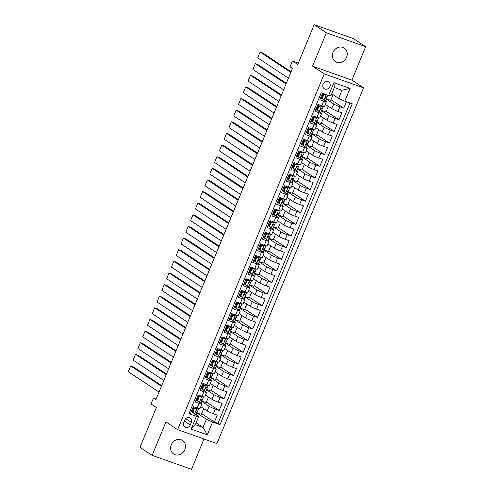 <?xml version="1.0" encoding="UTF-8"?>
<svg xmlns="http://www.w3.org/2000/svg" width="494" height="494" viewBox="0 0 494 494"><rect width="100%" height="100%" fill="white"/><g stroke="black" fill="none" stroke-linecap="round" stroke-linejoin="round"><path stroke-width="0.74" d="M332.987 52.42A8.089 7.175 123.5 0 0 335.327 61.577A8.089 7.175 123.5 0 0 346.597 57.236A8.089 7.175 123.5 0 0 344.25 48.085A8.089 7.175 123.5 0 0 332.987 52.42M171.251 444.81A8.089 7.175 123.5 0 0 173.598 453.967A8.089 7.175 123.5 0 0 184.861 449.626A8.089 7.175 123.5 0 0 182.521 440.469A8.089 7.175 123.5 0 0 171.251 444.81M323.076 84.141A4.045 3.588 123.5 0 0 324.249 88.716A4.045 3.588 123.5 0 0 329.881 86.549A4.045 3.588 123.5 0 0 328.708 81.973A4.045 3.588 123.5 0 0 323.076 84.141M365.69 46.683L353.525 38.637L314.178 24.7L326.349 32.746L312.572 66.171L324.255 73.896L363.596 87.833L351.913 80.108L365.69 46.683L326.349 32.746M324.255 73.896L177.618 429.663L216.959 443.6L363.596 87.833M177.618 429.663L165.935 421.938L152.158 455.363L191.499 469.3L203.985 439.005M152.158 455.363L139.987 447.317L156.4 407.501L151.047 403.956L153.443 398.145L155.876 399.751L292.448 68.4L290.015 66.795L292.411 60.978L297.765 64.523L314.178 24.7M322.502 93.261L319.853 99.689L323.737 101.066L321.816 105.716A5.057 0.5 22.4 0 0 324.546 106.358L326.46 101.702A5.057 0.5 -157.6 0 1 323.737 101.066M320.927 105.574L321.563 105.994L318.957 106.401L318.321 105.982L321.816 105.716L317.938 104.339L315.061 111.317L318.945 112.694L317.024 117.344A5.057 0.5 22.4 0 0 319.754 117.98L321.668 113.33A5.057 0.5 -157.6 0 1 318.945 112.694M316.135 117.202L316.771 117.621L314.165 118.029L313.529 117.609L317.024 117.344L313.147 115.967L310.269 122.944L314.153 124.321L312.233 128.971A5.057 0.5 22.4 0 0 314.962 129.607L316.876 124.957A5.057 0.5 -157.6 0 1 314.153 124.321M311.344 128.829L311.98 129.243L309.374 129.656L308.738 129.237L312.233 128.971L308.355 127.594L305.477 134.572L309.361 135.943L307.441 140.592A5.057 0.5 22.4 0 0 310.17 141.235L312.084 136.585A5.057 0.5 -157.6 0 1 309.361 135.943M306.552 140.45L307.188 140.87L304.582 141.284L303.946 140.864L307.441 140.592L303.563 139.222L300.685 146.199L304.57 147.57L302.649 152.22A5.057 0.5 22.4 0 0 305.378 152.862L307.293 148.212A5.057 0.5 -157.6 0 1 304.57 147.57M301.76 152.078L302.396 152.498L299.79 152.905L299.154 152.492L302.649 152.22L298.771 150.849L295.894 157.821L299.778 159.198L297.857 163.847A5.057 0.5 22.4 0 0 300.587 164.49L302.501 159.834A5.057 0.5 -157.6 0 1 299.778 159.198M296.968 163.705L297.604 164.125L294.998 164.533L294.362 164.113L297.857 163.847L293.979 162.47L291.102 169.448L294.986 170.825L293.066 175.475A5.057 0.5 22.4 0 0 295.795 176.111L297.709 171.461A5.057 0.5 -157.6 0 1 294.986 170.825M292.176 175.333L292.812 175.753L290.206 176.16L289.57 175.741L293.066 175.475L289.188 174.098L286.31 181.076L290.188 182.453L288.274 187.103A5.057 0.5 22.4 0 0 291.003 187.739L292.917 183.089A5.057 0.5 -157.6 0 1 290.188 182.453M287.385 186.96L288.021 187.374L285.415 187.788L284.779 187.368L288.274 187.103L284.396 185.725L281.518 192.703L285.396 194.074L283.482 198.73A5.057 0.5 22.4 0 0 286.211 199.366L288.126 194.716A5.057 0.5 -157.6 0 1 285.396 194.074M283.482 198.73L279.598 197.353L276.726 204.331L280.604 205.702L278.69 210.351A5.057 0.5 22.4 0 0 281.419 210.994L283.334 206.344A5.057 0.5 -157.6 0 1 280.604 205.702M277.801 210.209L278.431 210.629L275.831 211.037L275.195 210.623L278.69 210.351L274.806 208.981L271.935 215.952L275.813 217.329L273.898 221.979A5.057 0.5 22.4 0 0 276.628 222.621L278.542 217.965A5.057 0.5 -157.6 0 1 275.813 217.329M273.009 221.837L273.639 222.257L271.033 222.664L270.403 222.244L273.898 221.979L270.014 220.608L267.143 227.58L271.021 228.957L269.107 233.606A5.057 0.5 22.4 0 0 271.83 234.242L273.75 229.593A5.057 0.5 -157.6 0 1 271.021 228.957M268.217 233.464L268.847 233.884L266.241 234.292L265.611 233.872L269.107 233.606L265.222 232.229L262.351 239.207L266.229 240.584L264.315 245.234A5.057 0.5 22.4 0 0 267.038 245.87L268.958 241.22A5.057 0.5 -157.6 0 1 266.229 240.584M263.426 245.092L264.055 245.512L261.45 245.919L260.82 245.499L264.315 245.234L260.431 243.857L257.559 250.835L261.437 252.206L259.523 256.861A5.057 0.5 22.4 0 0 262.246 257.498L264.167 252.848A5.057 0.5 -157.6 0 1 261.437 252.206M258.634 256.719L259.264 257.133L256.658 257.547L256.028 257.127L259.523 256.855L255.639 255.484L252.767 262.462L256.645 263.833L254.731 268.483A5.057 0.5 22.4 0 0 257.454 269.125L259.375 264.475A5.057 0.5 -157.6 0 1 256.645 263.833M253.842 268.341L254.472 268.761L251.866 269.168L251.236 268.755L254.731 268.483L250.847 267.112L247.976 274.084L251.854 275.461L249.939 280.11A5.057 0.5 22.4 0 0 252.662 280.753L254.583 276.103A5.057 0.5 -157.6 0 1 251.854 275.461M249.05 279.968L249.68 280.388L247.074 280.796L246.444 280.382L249.933 280.11L246.055 278.74L243.184 285.711L247.062 287.088L245.148 291.738A5.057 0.5 22.4 0 0 247.871 292.374L249.791 287.724A5.057 0.5 -157.6 0 1 247.062 287.088M244.258 291.596L244.888 292.016L242.282 292.423L241.652 292.003L245.141 291.738L241.263 290.361L238.392 297.339L242.27 298.716L240.356 303.365A5.057 0.5 22.4 0 0 243.079 304.001L244.999 299.352A5.057 0.5 -157.6 0 1 242.27 298.716M239.467 303.223L240.096 303.643L237.491 304.051L236.861 303.631L240.35 303.365L236.472 301.988L233.6 308.966L237.478 310.337L235.564 314.993A5.057 0.5 22.4 0 0 238.287 315.629L240.208 310.979A5.057 0.5 -157.6 0 1 237.478 310.337M235.564 314.993L231.68 313.616L228.802 320.594L232.686 321.964L230.772 326.614A5.057 0.5 22.4 0 0 233.495 327.256L235.416 322.607A5.057 0.5 -157.6 0 1 232.686 321.964M229.883 326.472L230.513 326.892L227.907 327.306L227.277 326.886L230.766 326.614L226.888 325.243L224.01 332.215L227.895 333.592L225.98 338.242A5.057 0.5 22.4 0 0 228.703 338.884L230.624 334.234A5.057 0.5 -157.6 0 1 227.895 333.592M225.091 338.1L225.721 338.52L223.115 338.927L222.485 338.514L225.974 338.242L222.096 336.871L219.219 343.843L223.103 345.22L221.189 349.869A5.057 0.5 22.4 0 0 223.912 350.512L225.832 345.856A5.057 0.5 -157.6 0 1 223.103 345.22M220.293 349.727L220.929 350.147L218.323 350.555L217.693 350.135L221.182 349.869L217.304 348.492L214.427 355.47L218.311 356.847L216.391 361.497A5.057 0.5 22.4 0 0 219.12 362.133L221.034 357.483A5.057 0.5 -157.6 0 1 218.311 356.847M215.501 361.355L216.137 361.775L213.532 362.182L212.902 361.762L216.391 361.497L212.513 360.12L209.635 367.098L213.519 368.475L211.599 373.124A5.057 0.5 22.4 0 0 214.328 373.76L216.242 369.111A5.057 0.5 -157.6 0 1 213.519 368.475M210.71 372.982L211.346 373.396L208.74 373.81L208.104 373.39L211.599 373.124L207.721 371.747L204.843 378.725L208.727 380.096L206.807 384.746A5.057 0.5 22.4 0 0 209.536 385.388L211.451 380.738A5.057 0.5 -157.6 0 1 208.727 380.096M205.918 384.604L206.554 385.024L203.948 385.437L203.312 385.017L206.807 384.746L202.929 383.375L200.051 390.353L203.936 391.723L202.015 396.373A5.057 0.5 22.4 0 0 204.744 397.015L206.659 392.366A5.057 0.5 -157.6 0 1 203.936 391.723M201.126 396.231L201.762 396.651L199.156 397.059L198.52 396.645L202.015 396.373L198.137 395.002L195.26 401.974L199.144 403.351A5.057 0.5 22.4 0 0 201.867 403.987A5.057 0.5 22.4 0 0 201.447 403.567L200.181 402.727M200.762 406.679L207.19 410.934A5.057 0.5 22.4 0 0 213.389 413.725L217.267 415.102L214.396 422.08L201.632 413.639M201.725 401.4L209.104 406.284A5.057 0.5 22.4 0 0 215.304 409.075L219.188 410.452L206.424 402.011M219.188 410.452L222.059 403.475L218.181 402.097A5.057 0.5 22.4 0 1 211.982 399.306L205.553 395.058M210.345 383.43L216.773 387.679A5.057 0.5 22.4 0 0 222.973 390.476L226.851 391.847L223.98 398.825L211.216 390.384M215.137 371.803L221.565 376.051A5.057 0.5 22.4 0 0 227.765 378.849L231.643 380.219L228.771 387.197L216.008 378.762M219.929 360.175L226.357 364.43A5.057 0.5 22.4 0 0 232.557 367.221L236.435 368.598L233.563 375.57L220.799 367.135M224.721 348.548L231.149 352.802A5.057 0.5 22.4 0 0 237.348 355.594L241.226 356.971L238.355 363.942L225.591 355.507M229.512 336.927L235.941 341.175A5.057 0.5 22.4 0 0 242.14 343.966L246.018 345.343L243.147 352.321L230.383 343.88M234.304 325.299L240.732 329.547A5.057 0.5 22.4 0 0 246.932 332.345L250.81 333.716L247.939 340.693L235.175 332.252M239.096 313.671L245.524 317.92A5.057 0.5 22.4 0 0 251.724 320.717L255.608 322.088L252.73 329.066L239.967 320.625M243.888 302.044L250.316 306.292A5.057 0.5 22.4 0 0 256.516 309.09L260.4 310.467L257.522 317.438L244.758 309.003M248.68 290.416L255.108 294.671A5.057 0.5 22.4 0 0 261.307 297.462L265.192 298.839L262.314 305.811L249.55 297.376M253.471 278.789L259.9 283.043A5.057 0.5 22.4 0 0 266.099 285.835L269.983 287.212L267.106 294.189L254.342 285.748M258.263 267.168L264.691 271.416A5.057 0.5 22.4 0 0 270.891 274.207L274.775 275.584L271.898 282.562L259.134 274.121M263.055 255.54L269.483 259.788A5.057 0.5 22.4 0 0 275.683 262.586L279.567 263.957L276.689 270.934L263.926 262.493M267.847 243.913L274.275 248.161A5.057 0.5 22.4 0 0 280.475 250.958L284.359 252.329L281.481 259.307L268.724 250.872M272.639 232.285L279.067 236.54A5.057 0.5 22.4 0 0 285.266 239.331L289.151 240.708L286.273 247.679L273.515 239.244M277.43 220.657L283.859 224.912A5.057 0.5 22.4 0 0 290.058 227.703L293.942 229.08L291.065 236.058L278.307 227.617M282.222 209.036L288.65 213.285A5.057 0.5 22.4 0 0 294.85 216.076L298.734 217.453L295.857 224.43L283.099 215.989M287.014 197.409L293.442 201.657A5.057 0.5 22.4 0 0 299.642 204.454L303.526 205.825L300.648 212.803L287.891 204.362M291.806 185.781L298.234 190.029A5.057 0.5 22.4 0 0 304.434 192.827L308.318 194.198L305.44 201.175L292.683 192.74M296.598 174.154L303.026 178.408A5.057 0.5 22.4 0 0 309.225 181.199L313.11 182.576L310.232 189.548L297.474 181.113M301.389 162.526L307.818 166.781A5.057 0.5 22.4 0 0 314.023 169.572L317.901 170.949L315.024 177.926L302.266 169.485M306.181 150.905L312.609 155.153A5.057 0.5 22.4 0 0 318.815 157.944L322.693 159.321L319.816 166.299L307.058 157.858M310.979 139.277L317.407 143.526A5.057 0.5 22.4 0 0 323.607 146.323L327.485 147.694L324.607 154.671L311.85 146.23M315.771 127.65L322.199 131.898A5.057 0.5 22.4 0 0 328.399 134.695L332.277 136.066L329.405 143.044L316.642 134.609M320.563 116.022L326.991 120.27A5.057 0.5 22.4 0 0 333.191 123.068L337.069 124.445L334.197 131.416L321.433 122.981M325.355 104.395L331.783 108.649A5.057 0.5 22.4 0 0 337.982 111.44L341.86 112.817L338.989 119.789L326.225 111.354M326.46 101.702A5.057 0.5 -157.6 0 0 326.04 101.282L324.774 100.443M322.78 99.127L320.662 97.726M321.668 113.33A5.057 0.5 -157.6 0 0 321.248 112.91L319.982 112.07M317.988 110.755L315.87 109.353M316.876 124.957A5.057 0.5 -157.6 0 0 316.456 124.537L315.184 123.698M313.196 122.382L311.078 120.981M312.084 136.585A5.057 0.5 -157.6 0 0 311.665 136.165L310.393 135.325M308.404 134.01L306.286 132.608M307.293 148.212A5.057 0.5 -157.6 0 0 306.873 147.792L305.601 146.953M303.612 145.637L301.494 144.236M302.501 159.834A5.057 0.5 -157.6 0 0 302.081 159.414L300.809 158.574M298.821 157.259L296.703 155.857M297.709 171.461A5.057 0.5 -157.6 0 0 297.289 171.041L296.017 170.202M294.029 168.886L291.911 167.485M292.917 183.089A5.057 0.5 -157.6 0 0 292.497 182.669L291.225 181.829M289.237 180.514L287.119 179.112M288.126 194.716A5.057 0.5 -157.6 0 0 287.706 194.296L286.434 193.457M284.445 192.141L282.327 190.74M283.334 206.344A5.057 0.5 -157.6 0 0 282.914 205.924L281.642 205.084M279.653 203.769L277.535 202.367M278.542 217.965A5.057 0.5 -157.6 0 0 278.122 217.545L276.85 216.705M274.862 215.396L272.744 213.995M273.75 229.593A5.057 0.5 -157.6 0 0 273.33 229.173L272.058 228.333M270.07 227.018L267.952 225.616M268.958 241.22A5.057 0.5 -157.6 0 0 268.538 240.8L267.266 239.961M265.278 238.645L263.16 237.244M264.167 252.848A5.057 0.5 -157.6 0 0 263.747 252.428L262.475 251.588M260.486 250.273L258.368 248.871M259.375 264.475A5.057 0.5 -157.6 0 0 258.955 264.055L257.683 263.216M255.694 261.9L253.576 260.499M254.583 276.103A5.057 0.5 -157.6 0 0 254.163 275.683L252.891 274.843M250.903 273.528L248.785 272.126M249.791 287.724A5.057 0.5 -157.6 0 0 249.371 287.304L248.099 286.464M246.111 285.149L243.993 283.747M244.999 299.352A5.057 0.5 -157.6 0 0 244.579 298.932L243.307 298.092M241.319 296.777L239.201 295.375M240.208 310.979A5.057 0.5 -157.6 0 0 239.788 310.559L238.516 309.719M236.527 308.404L234.409 307.002M235.416 322.607A5.057 0.5 -157.6 0 0 234.99 322.187L233.724 321.347M231.735 320.032L229.611 318.63M230.624 334.234A5.057 0.5 -157.6 0 0 230.198 333.814L228.932 332.975M226.944 331.659L224.819 330.258M225.832 345.856A5.057 0.5 -157.6 0 0 225.406 345.436L224.14 344.596M222.152 343.281L220.028 341.879M221.034 357.483A5.057 0.5 -157.6 0 0 220.614 357.063L219.348 356.223M217.36 354.908L215.236 353.506M216.242 369.111A5.057 0.5 -157.6 0 0 215.822 368.691L214.557 367.851M212.568 366.536L210.444 365.134M211.451 380.738A5.057 0.5 -157.6 0 0 211.031 380.318L209.765 379.478M207.776 378.163L205.652 376.761M206.659 392.366A5.057 0.5 -157.6 0 0 206.239 391.946L204.973 391.106M202.985 389.791L200.86 388.389M190.283 424.957L191.332 422.395A3.915 3.477 123.5 0 0 190.196 417.961A3.915 3.477 123.5 0 0 184.744 420.061L183.688 422.623A3.915 3.477 123.5 0 0 184.824 427.057A3.915 3.477 123.5 0 0 190.283 424.957L184.342 421.03M331.721 93.811L338.618 98.374L341.971 90.235L334.315 87.524L330.961 95.663L328.652 95.441L321.211 92.804L188.949 413.694L196.396 416.331L198.699 416.547L195.389 414.355M328.652 95.441L333.925 82.652L350.085 88.377L344.818 101.165L352.259 103.802L219.997 424.692L212.556 422.055L207.282 434.844L191.122 429.119L196.396 416.331M326.318 99.115L333.697 103.999L331.783 108.649M320.865 97.861L321.186 97.083M321.526 110.742L328.905 115.621L326.991 120.27M316.074 109.489L316.395 108.711M316.734 122.37L324.113 127.248L322.199 131.898M311.282 121.116L311.603 120.338M311.942 133.998L319.322 138.876L317.407 143.526M306.49 132.738L306.811 131.966M307.151 145.619L314.53 150.503L312.609 155.153M301.698 144.365L302.019 143.593M302.359 157.246L309.738 162.131L307.818 166.781M296.906 155.993L297.227 155.215M297.567 168.874L304.946 173.752L303.026 178.408M292.115 167.62L292.429 166.842M292.775 180.501L300.154 185.38L298.234 190.029M287.323 179.248L287.638 178.47M287.977 192.129L295.363 197.007L293.442 201.657M282.531 190.875L282.846 190.097M283.186 203.75L290.571 208.635L288.65 213.285M277.739 202.497L278.054 201.725M278.394 215.378L285.779 220.262L283.859 224.912M272.947 214.124L273.262 213.352M273.602 227.005L280.987 231.884L279.067 236.54M268.149 225.752L268.47 224.974M268.81 238.633L276.195 243.511L274.275 248.161M263.358 237.379L263.679 236.601M264.018 250.26L271.404 255.139L269.483 259.788M258.566 249.007L258.887 248.229M259.227 261.888L266.606 266.766L264.691 271.416M253.774 260.628L254.095 259.856M254.435 273.509L261.814 278.394L259.9 283.043M248.982 272.256L249.303 271.484M249.643 285.137L257.022 290.021L255.108 294.671M244.19 283.883L244.511 283.105M244.851 296.764L252.23 301.643L250.316 306.292M239.399 295.511L239.72 294.733M240.059 308.392L247.438 313.27L245.524 317.92M234.607 307.138L234.928 306.36M235.268 320.019L242.647 324.898L240.732 329.547M229.815 318.76L230.136 317.988M230.476 331.641L237.855 336.525L235.941 341.175M225.023 330.387L225.344 329.615M225.684 343.268L233.063 348.153L231.149 352.802M220.231 342.015L220.552 341.237M220.892 354.896L228.271 359.774L226.357 364.43M215.44 353.642L215.761 352.864M216.1 366.523L223.479 371.402L221.565 376.051M210.648 365.27L210.969 364.492M211.309 378.151L218.688 383.029L216.773 387.679M205.856 376.897L206.177 376.119M206.517 389.772L213.896 394.657L211.982 399.306M201.064 388.519L201.385 387.747M198.187 401.412L196.069 400.017M196.272 400.146L196.593 399.368M214.396 422.08L217.953 423.339L349.993 102.999M333.697 103.999A5.057 0.5 -157.6 0 0 339.897 106.79L343.781 108.167L346.43 101.739M338.989 119.789L335.105 118.418A5.057 0.5 -157.6 0 1 328.905 115.621M334.197 131.416L330.313 130.046A5.057 0.5 -157.6 0 1 324.113 127.248M329.405 143.044L325.521 141.667A5.057 0.5 -157.6 0 1 319.322 138.876M324.607 154.671L320.73 153.294A5.057 0.5 -157.6 0 1 314.53 150.503M319.816 166.299L315.938 164.922A5.057 0.5 -157.6 0 1 309.738 162.131M315.024 177.926L311.146 176.549A5.057 0.5 -157.6 0 1 304.946 173.752M310.232 189.548L306.354 188.177A5.057 0.5 -157.6 0 1 300.154 185.38M305.44 201.175L301.562 199.798A5.057 0.5 -157.6 0 1 295.363 197.007M300.648 212.803L296.771 211.426A5.057 0.5 -157.6 0 1 290.571 208.635M295.857 224.43L291.979 223.053A5.057 0.5 -157.6 0 1 285.779 220.262M291.065 236.058L287.187 234.681A5.057 0.5 -157.6 0 1 280.987 231.884M286.273 247.679L282.395 246.308A5.057 0.5 -157.6 0 1 276.195 243.511M281.481 259.307L277.603 257.936A5.057 0.5 -157.6 0 1 271.404 255.139M276.689 270.934L272.812 269.557A5.057 0.5 -157.6 0 1 266.606 266.766M271.898 282.562L268.02 281.185A5.057 0.5 -157.6 0 1 261.814 278.394M267.106 294.189L263.222 292.812A5.057 0.5 -157.6 0 1 257.022 290.021M262.314 305.811L258.43 304.44A5.057 0.5 -157.6 0 1 252.23 301.643M257.522 317.438L253.638 316.067A5.057 0.5 -157.6 0 1 247.438 313.27M252.73 329.066L248.846 327.689A5.057 0.5 -157.6 0 1 242.647 324.898M247.939 340.693L244.055 339.316A5.057 0.5 -157.6 0 1 237.855 336.525M243.147 352.321L239.263 350.944A5.057 0.5 -157.6 0 1 233.063 348.153M238.355 363.942L234.471 362.571A5.057 0.5 -157.6 0 1 228.271 359.774M233.563 375.57L229.679 374.199A5.057 0.5 -157.6 0 1 223.479 371.402M228.771 387.197L224.887 385.82A5.057 0.5 -157.6 0 1 218.688 383.029M223.98 398.825L220.096 397.448A5.057 0.5 -157.6 0 1 213.896 394.657M189.177 413.145L190.468 413.601L193.345 406.624L197.223 408.001A5.057 0.5 22.4 0 0 199.953 408.643L201.867 403.987M193.395 413.04L191.277 411.638M198.699 416.547L195.346 424.686L203.003 427.396L206.356 419.258L212.556 422.055M196.106 422.839L203.003 427.396L207.282 434.844M196.933 413.027L206.356 419.258M191.481 411.774L191.802 410.996M298.357 63.084L292.411 60.978M156.147 399.103L153.443 398.145M192.882 408.668L193.389 407.445M197.674 397.04L198.18 395.818M202.466 385.413L202.972 384.19M207.258 373.785L207.764 372.562M212.049 362.158L212.556 360.935M216.841 350.53L217.348 349.314M221.633 338.909L222.139 337.686M226.425 327.281L226.931 326.059M231.217 315.654L231.723 314.431M236.008 304.026L236.515 302.803M240.8 292.399L241.307 291.182M245.598 280.777L246.098 279.555M250.39 269.15L250.89 267.927M255.182 257.522L255.682 256.3M259.974 245.895L260.474 244.672M264.765 234.267L265.266 233.044M269.557 222.646L270.057 221.423M274.349 211.018L274.849 209.796M279.141 199.391L279.641 198.168M283.933 187.763L284.433 186.541M288.724 176.136L289.225 174.913M293.516 164.508L294.016 163.292M298.308 152.887L298.814 151.664M303.1 141.259L303.606 140.037M307.892 129.632L308.398 128.409M312.683 118.004L313.19 116.782M317.475 106.377L317.982 105.16M322.267 94.755L322.773 93.533M217.953 423.339L219.997 424.692M203.701 408.624L201.367 414.281L197.044 412.749M343.781 108.167L331.017 99.726M208.493 396.997L206.159 402.653L201.836 401.122M213.285 385.369L210.95 391.026L206.628 389.494M218.076 373.748L215.742 379.398L211.42 377.873M222.868 362.121L220.534 367.777L216.218 366.245M227.66 350.493L225.326 356.149L221.009 354.618M232.452 338.865L230.118 344.522L225.801 342.99M237.244 327.238L234.909 332.894L230.593 331.363M242.035 315.617L239.701 321.267L235.385 319.735M246.827 303.989L244.499 309.645L240.177 308.114M251.619 292.362L249.291 298.018L244.968 296.486M256.411 280.734L254.083 286.39L249.76 284.859M261.203 269.107L258.875 274.763L254.552 273.231M265.994 257.485L263.666 263.135L259.344 261.604M270.786 245.858L268.458 251.508L264.136 249.983M275.578 234.23L273.25 239.886L268.927 238.355M280.37 222.603L278.042 228.259L273.719 226.727M285.162 210.975L282.834 216.631L278.511 215.1M289.953 199.354L287.625 205.004L283.303 203.472M294.745 187.726L292.417 193.376L288.095 191.851M299.537 176.099L297.209 181.755L292.886 180.224M304.329 164.471L302.001 170.127L297.678 168.596M309.121 152.844L306.793 158.5L302.47 156.969M313.912 141.216L311.584 146.872L307.262 145.341M318.71 129.595L316.376 135.245L312.054 133.713M323.502 117.967L321.168 123.624L316.845 122.092M328.294 106.34L325.96 111.996L321.637 110.465M333.086 94.712L330.752 100.368L326.429 98.837M344.818 101.165L338.618 98.374M195.346 424.686L191.122 429.119M333.925 82.652L334.315 87.524M350.085 88.377L341.971 90.235M312.572 66.171L351.913 80.108M194.364 408.686L193.728 408.266L196.334 407.859L196.97 408.279L194.364 408.686L192.926 412.175L194.574 414.089A3.347 0.333 22.4 0 0 196.328 414.497L197.52 411.502A9.67 0.963 22.4 0 0 196.729 410.718M194.574 414.089L192.926 412.175M192.469 411.329A8.027 0.797 22.4 0 0 191.586 410.897M159.043 392.082L128.31 371.76L130.706 365.949L133.361 366.888L161.699 385.623M196.334 407.859L197.205 408.056L199.144 403.351M196.97 408.279A3.347 0.333 22.4 0 0 198.724 408.68L198.786 408.501M161.439 386.265L130.706 365.949M193.728 408.266L192.296 411.755M193.457 408.939A9.67 0.963 22.4 0 0 192.567 408.513M192.493 408.686A8.027 0.797 -157.6 0 1 193.382 409.118M194.704 408.118A8.027 0.797 22.4 0 0 193.074 407.291M197.81 410.891L198.724 408.68L197.81 410.891A3.347 0.333 -157.6 0 1 196.797 410.73C195.865 410.959 195.673 411.422 196.223 412.126A3.347 0.333 22.4 0 0 197.236 412.286L196.328 414.497M199.156 397.059L197.717 400.548L199.366 402.462A3.347 0.333 22.4 0 0 201.12 402.869L202.312 399.874A9.67 0.963 22.4 0 0 201.521 399.09M199.366 402.462L197.717 400.548M197.26 399.702A8.027 0.797 22.4 0 0 196.377 399.269M163.835 380.454L133.102 360.132L135.498 354.322L138.153 355.26L166.49 374.001M201.762 396.651A3.347 0.333 22.4 0 0 203.516 397.059A3.347 0.333 22.4 0 0 203.516 397.053L203.577 396.88M166.231 374.643L135.498 354.322M198.52 396.645L197.087 400.128M198.248 397.312A9.67 0.963 22.4 0 0 197.359 396.892M197.285 397.059A8.027 0.797 -157.6 0 1 198.174 397.491M199.496 396.491A8.027 0.797 22.4 0 0 197.866 395.663M202.602 399.263L203.516 397.059L202.602 399.263A3.347 0.333 -157.6 0 1 201.589 399.103C200.657 399.331 200.465 399.794 201.015 400.498A3.347 0.333 22.4 0 0 202.027 400.659L201.12 402.869M203.948 385.437L202.509 388.92L204.158 390.84A3.347 0.333 22.4 0 0 205.912 391.242L207.103 388.253A9.67 0.963 22.4 0 0 206.313 387.463M204.158 390.84L202.509 388.92M202.052 388.074A8.027 0.797 22.4 0 0 201.169 387.642M168.627 368.827L137.894 348.505L140.29 342.694L142.945 343.633L171.282 362.374M206.554 385.024A3.347 0.333 22.4 0 0 208.307 385.431L208.369 385.252M171.023 363.016L140.29 342.694M203.312 385.017L201.879 388.506M203.04 385.684A9.67 0.963 22.4 0 0 202.151 385.264M202.077 385.431A8.027 0.797 -157.6 0 1 202.966 385.87M204.288 384.863A8.027 0.797 22.4 0 0 202.657 384.036M207.394 387.642L208.307 385.431L207.4 387.636A3.347 0.333 -157.6 0 1 207.394 387.642A3.347 0.333 -157.6 0 1 206.381 387.475C205.448 387.704 205.257 388.167 205.807 388.871A3.347 0.333 22.4 0 0 206.819 389.031L205.912 391.242M208.74 373.81L207.301 377.299L208.95 379.213A3.347 0.333 22.4 0 0 210.703 379.614L211.895 376.626A9.67 0.963 22.4 0 0 211.105 375.835M208.95 379.213L207.301 377.299M206.844 376.453A8.027 0.797 22.4 0 0 205.961 376.014M173.419 357.199L142.686 336.877L145.082 331.066L147.737 332.011L176.074 350.746M211.346 373.396A3.347 0.333 22.4 0 0 213.099 373.804L213.161 373.625M175.815 351.388L145.082 331.066M208.104 373.39L206.671 376.879M207.832 374.057A9.67 0.963 22.4 0 0 206.943 373.637M206.875 373.804A8.027 0.797 -157.6 0 1 207.758 374.242M209.079 373.236A8.027 0.797 22.4 0 0 207.449 372.408M212.185 376.014L213.099 373.804L212.192 376.008A3.347 0.333 -157.6 0 1 212.185 376.014A3.347 0.333 -157.6 0 1 211.173 375.848C210.24 376.076 210.049 376.545 210.598 377.243A3.347 0.333 22.4 0 0 211.611 377.41A3.347 0.333 22.4 0 0 211.611 377.404L210.703 379.614M213.532 362.182L212.093 365.671L213.741 367.585A3.347 0.333 22.4 0 0 215.495 367.993A3.347 0.333 22.4 0 0 215.495 367.987L216.687 364.998A9.67 0.963 22.4 0 0 215.897 364.208M213.741 367.585L212.093 365.671M211.636 364.825A8.027 0.797 22.4 0 0 210.753 364.387M178.211 345.578L147.478 325.256L149.873 319.439L152.535 320.384L180.866 339.119M216.137 361.775A3.347 0.333 22.4 0 0 217.891 362.176L217.953 361.997M180.606 339.761L149.873 319.439M212.902 361.762L211.463 365.251M212.624 362.429A9.67 0.963 22.4 0 0 211.735 362.009M211.667 362.182A8.027 0.797 -157.6 0 1 212.55 362.615M213.871 361.608A8.027 0.797 22.4 0 0 212.241 360.787M216.977 364.387L217.891 362.176L216.983 364.387A3.347 0.333 -157.6 0 1 216.977 364.387A3.347 0.333 -157.6 0 1 215.964 364.226C215.032 364.449 214.841 364.918 215.39 365.622A3.347 0.333 22.4 0 0 216.403 365.782L215.495 367.987M218.323 350.555L216.885 354.044L218.533 355.958A3.347 0.333 22.4 0 0 220.287 356.365L221.479 353.371A9.67 0.963 22.4 0 0 220.688 352.58M218.533 355.958L216.885 354.044M216.428 353.198A8.027 0.797 22.4 0 0 215.545 352.765M183.002 333.95L152.269 313.628L154.665 307.811L157.327 308.756L185.664 327.491M220.929 350.147A3.347 0.333 22.4 0 0 222.683 350.549L222.745 350.37M185.398 328.133L154.665 307.811M217.693 350.135L216.255 353.624M217.416 350.808A9.67 0.963 22.4 0 0 216.526 350.382M216.458 350.555A8.027 0.797 -157.6 0 1 217.341 350.987M218.663 349.987A8.027 0.797 22.4 0 0 217.033 349.159M221.775 352.759L222.683 350.549L221.775 352.759A3.347 0.333 -157.6 0 1 220.756 352.599C219.824 352.827 219.632 353.29 220.182 353.994A3.347 0.333 22.4 0 0 221.195 354.155L220.287 356.365M223.115 338.927L221.676 342.416L223.325 344.33A3.347 0.333 22.4 0 0 225.079 344.738L225.986 342.527A3.347 0.333 22.4 0 0 225.993 342.527L226.271 341.743A9.67 0.963 22.4 0 0 225.48 340.959M223.325 344.33L221.676 342.416M221.219 341.57A8.027 0.797 22.4 0 0 220.336 341.138M187.794 322.323L157.061 302.001L159.457 296.19L162.118 297.129L190.456 315.87M225.721 338.52A3.347 0.333 22.4 0 0 227.475 338.927A3.347 0.333 22.4 0 0 227.475 338.921L227.543 338.742M190.19 316.506L159.457 296.19M222.485 338.514L221.046 341.996M222.207 339.18A9.67 0.963 22.4 0 0 221.318 338.761M221.25 338.927A8.027 0.797 -157.6 0 1 222.133 339.359M223.455 338.359A8.027 0.797 22.4 0 0 221.825 337.532M226.567 341.132L227.475 338.927L226.567 341.132A3.347 0.333 -157.6 0 1 225.548 340.971C224.616 341.2 224.424 341.663 224.974 342.367A3.347 0.333 22.4 0 0 225.986 342.527L225.079 344.738M227.907 327.306L226.468 330.789L228.117 332.709A3.347 0.333 22.4 0 0 229.871 333.11L231.062 330.116A9.67 0.963 22.4 0 0 230.272 329.331M228.117 332.709L226.468 330.789M226.011 329.943A8.027 0.797 22.4 0 0 225.128 329.51M192.586 310.695L161.853 290.373L164.249 284.563L166.91 285.501L195.247 304.242M230.513 326.892A3.347 0.333 22.4 0 0 232.266 327.3A3.347 0.333 22.4 0 0 232.266 327.294L232.334 327.121M194.982 304.884L164.249 284.563M227.277 326.886L225.838 330.375M226.999 327.553A9.67 0.963 22.4 0 0 226.11 327.133M226.042 327.3A8.027 0.797 -157.6 0 1 226.925 327.738M228.247 326.732A8.027 0.797 22.4 0 0 226.616 325.904M231.359 329.504L232.266 327.3L231.359 329.504A3.347 0.333 -157.6 0 1 230.34 329.344C229.407 329.572 229.216 330.035 229.766 330.739A3.347 0.333 22.4 0 0 230.778 330.9A3.347 0.333 22.4 0 0 230.784 330.9M232.699 315.678L232.069 315.258L234.675 314.851L235.305 315.265L232.699 315.678L231.26 319.167L232.909 321.081A3.347 0.333 22.4 0 0 234.662 321.483L235.854 318.494A9.67 0.963 22.4 0 0 235.064 317.704M232.909 321.081L231.26 319.167M230.803 318.321A8.027 0.797 22.4 0 0 229.92 317.883M197.378 299.068L166.645 278.746L169.041 272.935L171.702 273.88L200.039 292.615M234.675 314.851L235.558 314.993M235.305 315.265A3.347 0.333 22.4 0 0 237.058 315.672L237.126 315.493M199.774 293.257L169.041 272.935M232.069 315.258L230.63 318.747M231.791 315.925A9.67 0.963 22.4 0 0 230.902 315.505M230.834 315.672A8.027 0.797 -157.6 0 1 231.717 316.111M233.044 315.104A8.027 0.797 22.4 0 0 231.408 314.277M236.151 317.883L237.058 315.672L236.151 317.877A3.347 0.333 -157.6 0 1 236.151 317.883A3.347 0.333 -157.6 0 1 235.132 317.716C234.199 317.945 234.008 318.414 234.557 319.112A3.347 0.333 22.4 0 0 235.576 319.278A3.347 0.333 22.4 0 0 235.576 319.272L234.662 321.483M237.491 304.051L236.052 307.54L237.7 309.454A3.347 0.333 22.4 0 0 239.454 309.862A3.347 0.333 22.4 0 0 239.454 309.855L240.646 306.867A9.67 0.963 22.4 0 0 239.862 306.076M237.7 309.454L236.052 307.54M235.595 306.694A8.027 0.797 22.4 0 0 234.712 306.255M202.169 287.44L171.437 267.124L173.832 261.307L176.494 262.252L204.831 280.987M240.096 303.643A3.347 0.333 22.4 0 0 241.85 304.045L241.918 303.866M204.565 281.629L173.832 261.307M236.861 303.631L235.422 307.12M236.583 304.298A9.67 0.963 22.4 0 0 235.694 303.878M235.626 304.051A8.027 0.797 -157.6 0 1 236.509 304.483M237.836 303.477A8.027 0.797 22.4 0 0 236.2 302.655M240.942 306.255L241.85 304.045L240.942 306.255A3.347 0.333 -157.6 0 1 239.923 306.095C238.991 306.317 238.8 306.786 239.349 307.49A3.347 0.333 22.4 0 0 240.368 307.651L239.454 309.855M242.282 292.423L240.844 295.912L242.492 297.826A3.347 0.333 22.4 0 0 244.246 298.234A3.347 0.333 22.4 0 0 244.246 298.228L245.438 295.239A9.67 0.963 22.4 0 0 244.654 294.449M242.492 297.826L240.844 295.912M240.393 295.066A8.027 0.797 22.4 0 0 239.504 294.628M206.961 275.819L176.228 255.497L178.624 249.68L181.286 250.625L209.623 269.36M244.888 292.016A3.347 0.333 22.4 0 0 246.642 292.417L246.71 292.238M209.357 270.002L178.624 249.68M241.652 292.003L240.214 295.492M241.375 292.676A9.67 0.963 22.4 0 0 240.485 292.25M240.417 292.423A8.027 0.797 -157.6 0 1 241.3 292.856M242.628 291.855A8.027 0.797 22.4 0 0 240.992 291.028M245.734 294.628L246.642 292.417L245.734 294.628A3.347 0.333 -157.6 0 1 244.715 294.467C243.783 294.696 243.591 295.159 244.141 295.863A3.347 0.333 22.4 0 0 245.16 296.023L244.246 298.228M247.074 280.796L245.635 284.285L247.284 286.199A3.347 0.333 22.4 0 0 249.038 286.606L250.23 283.612A9.67 0.963 22.4 0 0 249.445 282.827M247.284 286.199L245.635 284.285M245.185 283.439A8.027 0.797 22.4 0 0 244.295 283.006M211.753 264.191L181.02 243.869L183.416 238.059L186.077 238.997L214.415 257.738M249.68 280.388A3.347 0.333 22.4 0 0 251.434 280.79L251.502 280.611M214.149 258.374L183.416 238.059M246.444 280.382L245.005 283.865M246.166 281.049A9.67 0.963 22.4 0 0 245.277 280.629M245.209 280.796A8.027 0.797 -157.6 0 1 246.092 281.228M247.42 280.228A8.027 0.797 22.4 0 0 245.784 279.4M251.434 280.796L250.526 283A3.347 0.333 -157.6 0 1 249.507 282.84C248.575 283.068 248.383 283.531 248.933 284.235A3.347 0.333 22.4 0 0 249.952 284.396L249.038 286.606M251.866 269.168L250.433 272.657L252.076 274.578A3.347 0.333 22.4 0 0 253.83 274.979L255.021 271.984A9.67 0.963 22.4 0 0 254.237 271.2M252.076 274.578L250.433 272.657M249.976 271.811A8.027 0.797 22.4 0 0 249.087 271.379M216.545 252.564L185.812 232.242L188.208 226.431L190.869 227.37L219.206 246.111M254.472 268.761A3.347 0.333 22.4 0 0 256.225 269.168A3.347 0.333 22.4 0 0 256.225 269.162L256.293 268.989M218.941 246.753L188.208 226.431M251.236 268.755L249.797 272.243M250.958 269.421A9.67 0.963 22.4 0 0 250.069 269.002M250.001 269.168A8.027 0.797 -157.6 0 1 250.884 269.607M252.212 268.6A8.027 0.797 22.4 0 0 250.575 267.773M255.318 271.373L256.225 269.168L255.318 271.373A3.347 0.333 -157.6 0 1 254.299 271.212C253.366 271.441 253.175 271.904 253.725 272.608A3.347 0.333 22.4 0 0 254.743 272.768L253.83 274.979M256.658 257.547L255.225 261.03L256.868 262.95A3.347 0.333 22.4 0 0 258.621 263.351L259.813 260.363A9.67 0.963 22.4 0 0 259.029 259.572M256.868 262.95L255.225 261.03M254.768 260.184A8.027 0.797 22.4 0 0 253.879 259.751M221.337 240.936L190.604 220.614L193 214.804L195.661 215.742L223.998 234.483M259.264 257.133A3.347 0.333 22.4 0 0 261.017 257.541L261.085 257.362M223.733 235.125L193 214.804M256.028 257.127L254.589 260.616M255.75 257.794A9.67 0.963 22.4 0 0 254.861 257.374M254.793 257.541A8.027 0.797 -157.6 0 1 255.676 257.979M257.004 256.973A8.027 0.797 22.4 0 0 255.367 256.145M260.11 259.751L261.017 257.541L260.11 259.745A3.347 0.333 -157.6 0 1 260.11 259.751A3.347 0.333 -157.6 0 1 259.091 259.585C258.164 259.813 257.967 260.276 258.516 260.98A3.347 0.333 22.4 0 0 259.535 261.147A3.347 0.333 22.4 0 0 259.535 261.141L258.621 263.351M261.45 245.919L260.017 249.408L261.659 251.323A3.347 0.333 22.4 0 0 263.413 251.724L264.327 249.519A3.347 0.333 22.4 0 0 264.327 249.513L264.611 248.735A9.67 0.963 22.4 0 0 263.821 247.945M261.659 251.323L260.017 249.408M259.56 248.562A8.027 0.797 22.4 0 0 258.671 248.124M226.129 229.309L195.396 208.993L197.791 203.176L200.453 204.121L228.79 222.856M264.055 245.512A3.347 0.333 22.4 0 0 265.809 245.913L265.877 245.734M228.524 223.498L197.791 203.176M260.82 245.499L259.381 248.988M260.542 246.166A9.67 0.963 22.4 0 0 259.653 245.746M259.585 245.913A8.027 0.797 -157.6 0 1 260.468 246.352M261.795 245.345A8.027 0.797 22.4 0 0 260.159 244.524M264.901 248.124L265.809 245.913L264.901 248.124A3.347 0.333 -157.6 0 1 263.882 247.963C262.956 248.186 262.765 248.655 263.308 249.359A3.347 0.333 22.4 0 0 264.327 249.519L263.413 251.724M266.241 234.292L264.809 237.781L266.451 239.695A3.347 0.333 22.4 0 0 268.205 240.103A3.347 0.333 22.4 0 0 268.205 240.096L269.403 237.108A9.67 0.963 22.4 0 0 268.613 236.317M266.451 239.695L264.809 237.781M264.352 236.935A8.027 0.797 22.4 0 0 263.469 236.496M230.92 217.687L200.187 197.365L202.583 191.549L205.245 192.493L233.582 211.228M268.847 233.884A3.347 0.333 22.4 0 0 270.601 234.286L270.669 234.107M233.316 211.87L202.583 191.549M265.611 233.872L264.173 237.361M265.334 234.545A9.67 0.963 22.4 0 0 264.444 234.119M264.376 234.292A8.027 0.797 -157.6 0 1 265.259 234.724M266.587 233.718A8.027 0.797 22.4 0 0 264.951 232.896M269.693 236.496L270.601 234.286L269.693 236.496A3.347 0.333 -157.6 0 1 268.674 236.336C267.748 236.564 267.557 237.027 268.1 237.731A3.347 0.333 22.4 0 0 269.119 237.892L268.205 240.103M271.033 222.664L269.601 226.153L271.243 228.067A3.347 0.333 22.4 0 0 272.997 228.475L274.195 225.48A9.67 0.963 22.4 0 0 273.404 224.696M271.243 228.067L269.601 226.153M269.144 225.307A8.027 0.797 22.4 0 0 268.261 224.875M235.712 206.06L204.979 185.738L207.381 179.927L210.036 180.866L238.374 199.607M273.639 222.257A3.347 0.333 22.4 0 0 275.393 222.658L275.461 222.479M238.108 200.243L207.381 179.927M270.403 222.244L268.964 225.733M270.125 222.918A9.67 0.963 22.4 0 0 269.236 222.491M269.168 222.664A8.027 0.797 -157.6 0 1 270.051 223.097M271.379 222.096A8.027 0.797 22.4 0 0 269.743 221.269M274.485 224.869L275.393 222.658L274.485 224.869A3.347 0.333 -157.6 0 1 273.466 224.708C272.54 224.937 272.348 225.4 272.892 226.104A3.347 0.333 22.4 0 0 273.911 226.264L272.997 228.475M275.831 211.037L274.392 214.526L276.035 216.44A3.347 0.333 22.4 0 0 277.789 216.847A3.347 0.333 22.4 0 0 277.795 216.847L278.987 213.853A9.67 0.963 22.4 0 0 278.196 213.068M276.035 216.44L274.392 214.526M273.935 213.68A8.027 0.797 22.4 0 0 273.052 213.247M240.504 194.432L209.777 174.11L212.173 168.3L214.828 169.238L243.165 187.979M278.431 210.629A3.347 0.333 22.4 0 0 280.184 211.037A3.347 0.333 22.4 0 0 280.191 211.031L280.252 210.858M242.9 188.622L212.173 168.3M275.195 210.623L273.756 214.106M274.917 211.29A9.67 0.963 22.4 0 0 274.028 210.87M273.96 211.037A8.027 0.797 -157.6 0 1 274.843 211.469M276.171 210.469A8.027 0.797 22.4 0 0 274.534 209.641M279.277 213.241L280.184 211.037L279.277 213.241A3.347 0.333 -157.6 0 1 278.258 213.081C277.332 213.309 277.14 213.772 277.684 214.476A3.347 0.333 22.4 0 0 278.702 214.637L277.795 216.847M280.623 199.415L279.987 198.996L282.593 198.582L283.229 199.002L280.623 199.415L279.184 202.898L280.827 204.819A3.347 0.333 22.4 0 0 282.58 205.22A3.347 0.333 22.4 0 0 282.587 205.22L283.778 202.231A9.67 0.963 22.4 0 0 282.988 201.441M280.827 204.819L279.184 202.898M278.727 202.052A8.027 0.797 22.4 0 0 277.844 201.62M245.296 182.805L214.569 162.483L216.965 156.672L219.62 157.611L247.957 176.352M282.593 198.582L283.482 198.724M283.229 199.002A3.347 0.333 22.4 0 0 284.976 199.409A3.347 0.333 22.4 0 0 284.982 199.409L285.044 199.23M247.692 176.994L216.965 156.672M279.987 198.996L278.548 202.484M279.709 199.662A9.67 0.963 22.4 0 0 278.82 199.243M278.752 199.409A8.027 0.797 -157.6 0 1 279.635 199.848M280.963 198.841A8.027 0.797 22.4 0 0 279.326 198.014M284.069 201.62L284.976 199.409L284.069 201.614A3.347 0.333 -157.6 0 1 284.069 201.62A3.347 0.333 -157.6 0 1 283.05 201.453C282.123 201.682 281.932 202.145 282.475 202.849A3.347 0.333 22.4 0 0 283.494 203.009L282.58 205.22M285.415 187.788L283.976 191.277L285.625 193.191A3.347 0.333 22.4 0 0 287.378 193.592L288.57 190.604A9.67 0.963 22.4 0 0 287.78 189.813M285.625 193.191L283.976 191.277M283.519 190.431A8.027 0.797 22.4 0 0 282.636 189.992M250.088 171.177L219.361 150.861L221.757 145.045L224.412 145.989L252.749 164.724M288.021 187.374A3.347 0.333 22.4 0 0 289.774 187.782L289.836 187.603M252.483 165.367L221.757 145.045M284.779 187.368L283.34 190.857M284.501 188.035A9.67 0.963 22.4 0 0 283.612 187.615M283.544 187.782A8.027 0.797 -157.6 0 1 284.427 188.22M285.754 187.214A8.027 0.797 22.4 0 0 284.118 186.386M288.86 189.992L289.774 187.782L288.86 189.992A3.347 0.333 -157.6 0 1 287.848 189.832C286.915 190.054 286.724 190.523 287.267 191.221A3.347 0.333 22.4 0 0 288.286 191.388A3.347 0.333 22.4 0 0 288.286 191.382L287.378 193.592M290.206 176.16L288.768 179.649L290.416 181.564A3.347 0.333 22.4 0 0 292.17 181.971A3.347 0.333 22.4 0 0 292.17 181.965L293.362 178.976A9.67 0.963 22.4 0 0 292.572 178.186M290.416 181.564L288.768 179.649M288.311 178.803A8.027 0.797 22.4 0 0 287.428 178.365M254.879 159.556L224.153 139.234L226.548 133.417L229.204 134.362L257.541 153.097M292.812 175.753A3.347 0.333 22.4 0 0 294.566 176.154L294.628 175.975M257.275 153.739L226.548 133.417M289.57 175.741L288.132 179.229M289.299 176.407A9.67 0.963 22.4 0 0 288.403 175.988M288.335 176.16A8.027 0.797 -157.6 0 1 289.218 176.593M290.546 175.586A8.027 0.797 22.4 0 0 288.91 174.765M294.56 176.154L293.652 178.365A3.347 0.333 -157.6 0 1 292.639 178.204C291.707 178.427 291.516 178.896 292.059 179.6A3.347 0.333 22.4 0 0 293.078 179.76L292.17 181.965M294.998 164.533L293.56 168.022L295.208 169.936A3.347 0.333 22.4 0 0 296.962 170.344L298.154 167.349A9.67 0.963 22.4 0 0 297.363 166.564M295.208 169.936L293.56 168.022M293.103 167.176A8.027 0.797 22.4 0 0 292.22 166.744M259.671 147.928L228.944 127.606L231.34 121.79L233.995 122.734L262.333 141.469M297.604 164.125A3.347 0.333 22.4 0 0 299.358 164.527L299.42 164.348M262.067 142.111L231.34 121.79M294.362 164.113L292.923 167.602M294.091 164.786A9.67 0.963 22.4 0 0 293.201 164.36M293.127 164.533A8.027 0.797 -157.6 0 1 294.01 164.965M295.338 163.965A8.027 0.797 22.4 0 0 293.702 163.137M298.444 166.737L299.358 164.527L298.444 166.737A3.347 0.333 -157.6 0 1 297.431 166.577C296.499 166.805 296.307 167.268 296.851 167.972A3.347 0.333 22.4 0 0 297.87 168.133L296.962 170.344M299.79 152.905L298.351 156.394L300 158.308A3.347 0.333 22.4 0 0 301.754 158.716L302.946 155.721A9.67 0.963 22.4 0 0 302.155 154.937M300 158.308L298.351 156.394M297.894 155.548A8.027 0.797 22.4 0 0 297.011 155.116M264.463 136.301L233.736 115.979L236.132 110.168L238.787 111.107L267.124 129.848M302.396 152.498A3.347 0.333 22.4 0 0 304.15 152.905A3.347 0.333 22.4 0 0 304.15 152.899L304.211 152.72M266.859 130.49L236.132 110.168M299.154 152.492L297.715 155.974M298.882 153.159A9.67 0.963 22.4 0 0 297.993 152.739M297.919 152.905A8.027 0.797 -157.6 0 1 298.802 153.338M300.13 152.337A8.027 0.797 22.4 0 0 298.493 151.51M303.236 155.11L304.15 152.905L303.236 155.11A3.347 0.333 -157.6 0 1 302.223 154.949C301.291 155.178 301.099 155.641 301.649 156.345A3.347 0.333 22.4 0 0 302.661 156.505L301.754 158.716M304.582 141.284L303.143 144.767L304.792 146.687A3.347 0.333 22.4 0 0 306.546 147.089L307.737 144.1A9.67 0.963 22.4 0 0 306.947 143.309M304.792 146.687L303.143 144.767M302.686 143.921A8.027 0.797 22.4 0 0 301.803 143.488M269.255 124.673L238.528 104.351L240.924 98.541L243.579 99.479L271.916 118.22M307.188 140.87A3.347 0.333 22.4 0 0 308.941 141.278L309.003 141.099M271.651 118.863L240.924 98.541M303.946 140.864L302.507 144.353M303.674 141.531A9.67 0.963 22.4 0 0 302.785 141.111M302.711 141.278A8.027 0.797 -157.6 0 1 303.594 141.716M304.922 140.71A8.027 0.797 22.4 0 0 303.285 139.882M308.028 143.482L308.941 141.278L308.028 143.482A3.347 0.333 -157.6 0 1 307.015 143.322C306.082 143.55 305.891 144.013 306.441 144.717A3.347 0.333 22.4 0 0 307.453 144.878L307.453 144.878M309.374 129.656L307.935 133.145L309.584 135.06A3.347 0.333 22.4 0 0 311.337 135.461L312.529 132.472A9.67 0.963 22.4 0 0 311.739 131.682M309.584 135.06L307.935 133.145M307.478 132.299A8.027 0.797 22.4 0 0 306.595 131.861M274.047 113.046L243.32 92.724L245.716 86.913L248.371 87.858L276.708 106.593M311.98 129.243A3.347 0.333 22.4 0 0 313.733 129.65L313.795 129.471M276.442 107.235L245.716 86.913M308.738 129.237L307.299 132.725M308.466 129.903A9.67 0.963 22.4 0 0 307.577 129.484M307.503 129.65A8.027 0.797 -157.6 0 1 308.386 130.089M309.713 129.082A8.027 0.797 22.4 0 0 308.077 128.255M312.819 131.861L313.733 129.65L312.819 131.855A3.347 0.333 -157.6 0 1 312.819 131.861A3.347 0.333 -157.6 0 1 311.807 131.694C310.874 131.923 310.683 132.392 311.232 133.09A3.347 0.333 22.4 0 0 312.245 133.257A3.347 0.333 22.4 0 0 312.245 133.25L311.337 135.461M314.165 118.029L312.727 121.518L314.375 123.432A3.347 0.333 22.4 0 0 316.129 123.84A3.347 0.333 22.4 0 0 316.129 123.833L317.321 120.845A9.67 0.963 22.4 0 0 316.531 120.054M314.375 123.432L312.727 121.518M312.27 120.672A8.027 0.797 22.4 0 0 311.387 120.233M278.838 101.424L248.112 81.102L250.507 75.286L253.163 76.23L281.5 94.965M316.771 117.621A3.347 0.333 22.4 0 0 318.525 118.023L318.587 117.844M281.234 95.608L250.507 75.286M313.529 117.609L312.097 121.098M313.258 118.276A9.67 0.963 22.4 0 0 312.369 117.856M312.294 118.029A8.027 0.797 -157.6 0 1 313.184 118.461M314.505 117.455A8.027 0.797 22.4 0 0 312.869 116.633M317.611 120.233L318.525 118.023L317.611 120.233A3.347 0.333 -157.6 0 1 316.598 120.073C315.666 120.295 315.475 120.764 316.024 121.468A3.347 0.333 22.4 0 0 317.037 121.629L316.129 123.833M318.957 106.401L317.519 109.89L319.167 111.805A3.347 0.333 22.4 0 0 320.921 112.212L322.113 109.217A9.67 0.963 22.4 0 0 321.322 108.427M319.167 111.805L317.519 109.89M317.062 109.044A8.027 0.797 22.4 0 0 316.179 108.606M283.636 89.797L252.903 69.475L255.299 63.658L257.954 64.603L286.292 83.338M321.563 105.994A3.347 0.333 22.4 0 0 323.317 106.395L323.379 106.216M286.032 83.98L255.299 63.658M318.321 105.982L316.889 109.47M318.05 106.655A9.67 0.963 22.4 0 0 317.16 106.229M317.086 106.401A8.027 0.797 -157.6 0 1 317.975 106.834M319.297 105.833A8.027 0.797 22.4 0 0 317.667 105.006M322.403 108.606L323.317 106.395L322.403 108.606A3.347 0.333 -157.6 0 1 321.39 108.445C320.458 108.674 320.266 109.137 320.816 109.841A3.347 0.333 22.4 0 0 321.829 110.001L320.921 112.212M325.842 94.447L323.749 94.774L322.31 98.263L323.959 100.177A3.347 0.333 22.4 0 0 325.713 100.585L326.904 97.59A9.67 0.963 22.4 0 0 326.114 96.805M323.959 100.177L322.31 98.263M321.853 97.417A8.027 0.797 22.4 0 0 320.97 96.985M288.428 78.169L257.695 57.847L260.091 52.037L262.746 52.975L291.083 71.716M290.824 72.352L260.091 52.037M323.749 94.774L323.113 94.36L321.68 97.843M323.113 94.36L324.83 94.088M322.841 95.027A9.67 0.963 22.4 0 0 321.952 94.607M321.878 94.774A8.027 0.797 -157.6 0 1 322.767 95.206M324.089 94.206A8.027 0.797 22.4 0 0 322.459 93.378M327.195 96.978L327.936 95.188L327.195 96.978A3.347 0.333 -157.6 0 1 326.182 96.818C325.25 97.046 325.058 97.509 325.608 98.213A3.347 0.333 22.4 0 0 326.62 98.374L325.713 100.585M209.104 406.284L207.19 410.934M215.304 409.075L213.389 413.725M339.897 106.79L337.982 111.44M335.105 118.418L333.191 123.068M330.313 130.046L328.399 134.695M325.521 141.667L323.607 146.323M320.73 153.294L318.815 157.944M315.938 164.922L314.023 169.572M311.146 176.549L309.225 181.199M306.354 188.177L304.434 192.827M301.562 199.798L299.642 204.454M296.771 211.426L294.85 216.076M291.979 223.053L290.058 227.703M287.187 234.681L285.266 239.331M282.395 246.308L280.475 250.958M277.603 257.936L275.683 262.586M272.812 269.557L270.891 274.207M268.02 281.185L266.099 285.835M263.222 292.812L261.307 297.462M258.43 304.44L256.516 309.09M253.638 316.067L251.724 320.717M248.846 327.689L246.932 332.345M244.055 339.316L242.14 343.966M239.263 350.944L237.348 355.594M234.471 362.571L232.557 367.221M229.679 374.199L227.765 378.849M224.887 385.82L222.973 390.476M220.096 397.448L218.181 402.097M185.67 418.653L191.332 422.395M196.902 408.291L194.531 414.046M201.694 396.663L199.323 402.419M206.486 385.036L204.115 390.791M211.278 373.408L208.906 379.164M216.069 361.781L213.698 367.536M220.861 350.153L218.49 355.908M225.659 338.532L223.282 344.287M230.451 326.904L228.074 332.66M230.778 330.906L229.871 333.11M235.243 315.277L232.865 321.032M240.035 303.649L237.663 309.405M244.826 292.022L242.455 297.777M249.618 280.401L247.247 286.156M254.41 268.773L252.039 274.528M259.202 257.146L256.831 262.901M263.994 245.518L261.622 251.273M268.785 233.89L266.414 239.646M273.577 222.269L271.206 228.024M278.369 210.642L275.998 216.397M283.161 199.014L280.79 204.769M287.953 187.387L285.581 193.142M292.744 175.759L290.373 181.514M297.536 164.138L295.165 169.893M302.328 152.51L299.957 158.265M307.12 140.883L304.749 146.638M307.453 144.884L306.546 147.089M311.912 129.255L309.54 135.01M316.703 117.628L314.332 123.383M321.495 106L319.124 111.755M326.207 94.576L323.916 100.134M250.526 283L251.434 280.79M293.652 178.365L294.566 176.154"/></g></svg>
